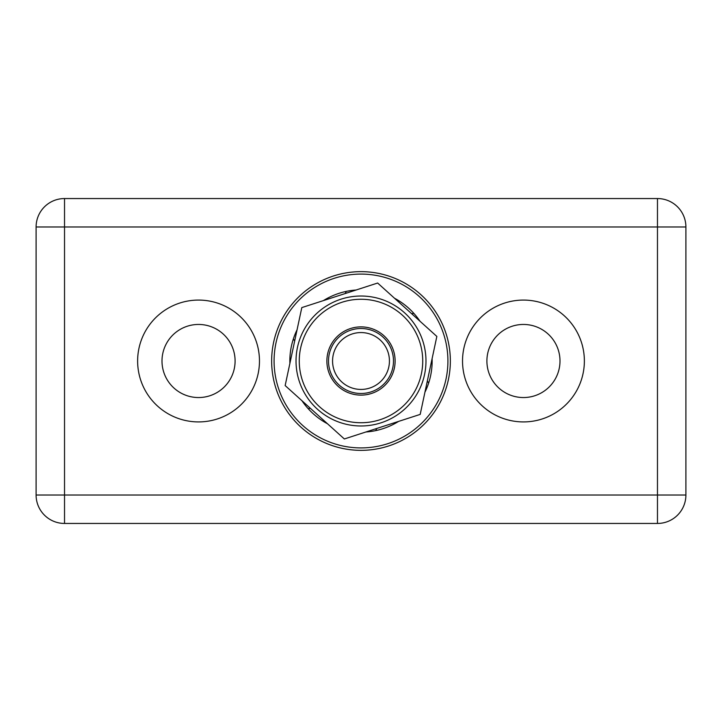 <?xml version="1.0" encoding="UTF-8"?>
<svg xmlns="http://www.w3.org/2000/svg" width="722" height="722" viewBox="0 0 722 722"><rect width="100%" height="100%" fill="white"/><g stroke="black" fill="none" stroke-linecap="round" stroke-linejoin="round"><path stroke-width="1.08" d="M685.9 226.979L657.471 226.979L657.471 198.55L64.529 198.55L64.529 226.979L36.1 226.979L36.1 495.021L64.529 495.021L64.529 523.45L657.471 523.45L657.471 495.021L685.9 495.021L685.9 226.979A28.429 28.429 0 0 0 657.471 198.55M36.1 495.021A28.429 28.429 0 0 0 64.529 523.45M64.529 198.55A28.429 28.429 0 0 0 36.1 226.979M657.471 523.45A28.429 28.429 0 0 0 685.9 495.021M584.369 361A60.919 60.919 0 0 1 492.991 413.76A60.919 60.919 0 0 1 492.991 308.24A60.919 60.919 0 0 1 584.369 361M259.469 361A60.919 60.919 0 0 1 168.091 413.76A60.919 60.919 0 0 1 168.091 308.24A60.919 60.919 0 0 1 259.469 361M450.347 361A89.347 89.347 0 0 1 316.326 438.38A89.347 89.347 0 0 1 316.326 283.62A89.347 89.347 0 0 1 450.347 361M161.999 361A36.551 36.551 0 0 0 216.826 392.651A36.551 36.551 0 0 0 216.826 329.349A36.551 36.551 0 0 0 161.999 361M486.899 361A36.551 36.551 0 0 0 541.726 392.651A36.551 36.551 0 0 0 541.726 329.349A36.551 36.551 0 0 0 486.899 361M361 450.347A89.347 89.347 0 0 0 438.38 316.326A89.347 89.347 0 0 0 283.62 316.326A89.347 89.347 0 0 0 361 450.347M327.535 423.787A71.153 71.153 0 0 1 301.976 400.737M289.892 363.41A71.153 71.153 0 0 1 297.076 329.755M323.357 300.623A71.153 71.153 0 0 1 356.099 290.018M394.465 298.213A71.153 71.153 0 0 1 420.023 321.263M432.108 358.59A71.153 71.153 0 0 1 424.924 392.245M398.643 421.377A71.153 71.153 0 0 1 365.901 431.982M366.938 333.194A28.429 28.429 0 0 1 382.109 380.043A28.429 28.429 0 0 1 333.952 369.763A28.429 28.429 0 0 1 366.938 333.194M367.787 329.223A32.49 32.49 0 0 0 330.089 371.009A32.49 32.49 0 0 0 385.124 382.759A32.49 32.49 0 0 0 367.787 329.223M436.846 336.434L420.195 414.401L344.349 438.967L285.154 385.566L301.805 307.599L377.651 283.033L436.846 336.434M422.731 361A61.731 61.731 0 0 1 330.135 414.464A61.731 61.731 0 0 1 330.135 307.536A61.731 61.731 0 0 1 422.731 361M425.98 361A64.98 64.98 0 0 0 328.51 304.729A64.98 64.98 0 0 0 328.51 417.271A64.98 64.98 0 0 0 425.98 361M395.115 361A34.114 34.114 0 0 1 343.943 390.548A34.114 34.114 0 0 1 343.943 331.452A34.114 34.114 0 0 1 395.115 361M657.471 226.979L657.471 495.021L64.529 495.021L64.529 226.979L657.471 226.979M361 447.911A86.911 86.911 0 0 1 285.731 317.545A86.911 86.911 0 0 1 436.268 317.545A86.911 86.911 0 0 1 361 447.911M428.633 383.111A17.057 17.057 0 0 0 427.307 381.099M413.959 313.483A17.057 17.057 0 0 0 411.558 313.628M346.334 291.372A17.057 17.057 0 0 0 345.251 293.529M293.367 338.889A17.057 17.057 0 0 0 294.693 340.901M308.041 408.517A17.057 17.057 0 0 0 310.442 408.372M375.666 430.628A17.057 17.057 0 0 0 376.749 428.471"/></g></svg>
